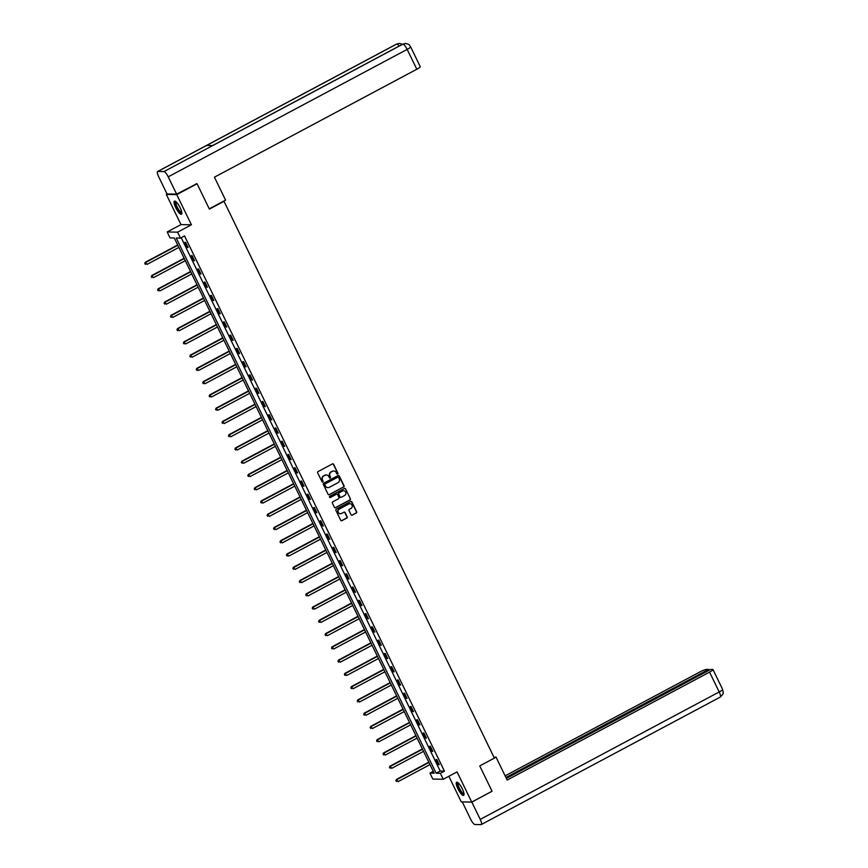 <?xml version="1.0" encoding="UTF-8"?>
<svg xmlns="http://www.w3.org/2000/svg" width="868" height="868" viewBox="0 0 868 868"><rect width="100%" height="100%" fill="white"/><g stroke="black" fill="none" stroke-linecap="round" stroke-linejoin="round"><path stroke-width="1.3" d="M337.663 474.069A0.651 0.629 91 0 0 337.934 473.19L333.627 464.315A0.933 0.89 91 0 0 332.422 463.913L318.068 471.574A0.933 0.89 91 0 0 317.677 472.832L321.974 481.697A0.651 0.629 91 0 0 322.82 481.979A0.651 0.629 91 0 0 323.091 481.1L322.538 479.95A2.995 2.864 91 0 1 323.797 475.924L324.99 475.284A2.995 2.864 91 0 1 328.842 476.586L329.395 477.736A0.651 0.629 91 0 0 330.241 478.029A0.651 0.629 91 0 0 330.513 477.14L329.959 475.989A2.995 2.864 91 0 1 331.218 471.964L332.411 471.324A2.995 2.864 91 0 1 336.263 472.637L336.817 473.776A0.651 0.629 91 0 0 337.663 474.069M337.218 474.123A0.651 0.629 91 0 0 337.652 473.179L333.345 464.315A0.933 0.89 91 0 0 332.704 463.816M322.386 482.033A0.651 0.629 91 0 0 322.809 481.089L322.538 479.95M329.807 478.073A0.651 0.629 91 0 0 330.231 477.14L329.959 475.989M462.319 788.838A7.443 1.942 -118.1 0 0 456.611 782.242A7.443 1.942 -118.1 0 0 457.913 788.762A7.443 1.942 -118.1 0 0 463.62 795.37A7.443 1.942 -118.1 0 0 462.319 788.838M180.143 207.734A7.443 1.942 -118.1 0 0 174.435 201.126A7.443 1.942 -118.1 0 0 175.737 207.658A7.443 1.942 -118.1 0 0 181.445 214.266A7.443 1.942 -118.1 0 0 180.143 207.734M351.041 514.757A0.933 0.89 91 0 0 352.245 515.169L356.271 513.021A0.933 0.89 91 0 0 356.661 511.751L351.887 501.91A0.933 0.89 91 0 0 350.683 501.498L336.317 509.158A0.933 0.89 91 0 0 335.927 510.417L340.712 520.268A0.933 0.89 91 0 0 341.905 520.67L346.777 518.077A0.933 0.89 91 0 0 347.167 516.818L345.128 512.608A0.933 0.89 91 0 0 343.923 512.196L341.504 513.487A2.506 2.398 91 0 1 338.086 511.816A2.506 2.398 91 0 1 339.345 509.017L348.795 503.972A2.506 2.398 91 0 1 352.213 505.643A2.506 2.398 91 0 1 350.965 508.442L349.381 509.277A0.933 0.89 91 0 0 348.99 510.536L351.041 514.757M440.369 773.312L443.255 779.269L432.817 779.073L429.931 773.128L434.163 773.204L174.284 237.995L170.052 237.919L167.166 231.973L177.604 232.157L180.49 238.114L176.258 238.038L436.137 773.236L440.369 773.312L444.438 771.142L184.548 235.944L180.49 238.114M196.081 183.756L197.079 183.777L209.383 209.112L224.009 201.311L494.38 758.1L479.744 765.901L492.047 791.236L471.725 802.075L457.078 771.891L443.255 779.269M197.079 183.777L176.768 194.616L166.32 194.432L180.978 224.606L167.166 231.973M180.978 224.606L191.416 224.79L176.768 194.616M191.416 224.79L177.604 232.157M343.674 487.067A0.933 0.89 91 0 0 344.064 485.809L339.279 475.957A0.933 0.89 91 0 0 338.075 475.555L323.721 483.205A0.933 0.89 91 0 0 323.33 484.474L328.104 494.315A0.933 0.89 91 0 0 329.308 494.727L343.392 487.056A0.933 0.89 91 0 0 343.782 485.798L338.997 475.957A0.933 0.89 91 0 0 338.357 475.458M345.583 488.934L350.357 498.785A0.933 0.89 91 0 1 349.967 500.044L335.612 507.704A0.933 0.89 91 0 1 334.408 507.292L332.357 503.071A0.933 0.89 91 0 1 332.759 501.812L338.574 498.709A0.933 0.89 91 0 0 338.965 497.451L337.609 494.651A0.933 0.89 91 0 0 336.415 494.25L330.35 497.483A0.651 0.629 91 0 1 329.449 497.038A0.651 0.629 91 0 1 329.775 496.312L344.379 488.521A0.933 0.89 91 0 1 345.583 488.934L350.357 498.785M448.854 776.285L461.288 801.891L471.725 802.075M167.188 193.965L166.32 194.432M224.009 201.311L223.391 201.3M181.217 237.723L440.206 771.066L444.438 771.142M184.938 242.356L187.412 247.456L188.117 247.467L185.643 242.367L184.938 242.356M191.383 255.615L193.857 260.715L194.562 260.726L192.088 255.626L191.383 255.615M197.817 268.874L200.291 273.973L200.996 273.995L198.522 268.885L197.817 268.874M204.262 282.133L206.736 287.243L207.441 287.254L204.967 282.154L204.262 282.133M210.696 295.402L213.17 300.502L213.875 300.512L211.401 295.413L210.696 295.402M217.13 308.661L219.615 313.76L220.32 313.771L217.835 308.672L217.13 308.661M223.575 321.919L226.049 327.019L226.754 327.03L224.28 321.93L223.575 321.919M230.009 335.178L232.494 340.278L233.199 340.299L230.714 335.2L230.009 335.178M236.454 348.448L238.928 353.547L239.633 353.558L237.159 348.459L236.454 348.448M242.888 361.706L245.373 366.806L246.078 366.817L243.593 361.717L242.888 361.706M249.333 374.965L251.807 380.065L252.512 380.075L250.038 374.976L249.333 374.965M255.767 388.224L258.252 393.323L258.957 393.345L256.472 388.235L255.767 388.224M262.212 401.483L264.686 406.593L265.391 406.604L262.917 401.504L262.212 401.483M268.646 414.752L271.131 419.852L271.836 419.862L269.351 414.763L268.646 414.752M275.091 428.011L277.565 433.11L278.27 433.121L275.796 428.022L275.091 428.011M281.525 441.269L284.01 446.369L284.715 446.38L282.23 441.28L281.525 441.269M287.97 454.528L290.444 459.628L291.149 459.649L288.675 454.55L287.97 454.528M294.404 467.798L296.878 472.897L297.583 472.908L295.109 467.809L294.404 467.798M300.849 481.056L303.323 486.156L304.028 486.167L301.554 481.067L300.849 481.056M307.283 494.315L309.757 499.415L310.462 499.425L307.988 494.326L307.283 494.315M313.728 507.574L316.202 512.673L316.907 512.684L314.433 507.585L313.728 507.574M320.162 520.833L322.636 525.943L323.341 525.954L320.867 520.854L320.162 520.833M326.607 534.102L329.081 539.202L329.786 539.212L327.312 534.113L326.607 534.102M333.041 547.361L335.515 552.46L336.22 552.471L333.746 547.372L333.041 547.361M339.486 560.62L341.959 565.719L342.665 565.73L340.191 560.63L339.486 560.62M345.92 573.878L348.394 578.978L349.099 578.999L346.625 573.9L345.92 573.878M352.365 587.148L354.838 592.247L355.544 592.258L353.07 587.159L352.365 587.148M358.799 600.406L361.272 605.506L361.978 605.517L359.504 600.417L358.799 600.406M365.233 613.665L367.717 618.765L368.423 618.775L365.938 613.676L365.233 613.665M371.678 626.924L374.151 632.023L374.857 632.034L372.383 626.935L371.678 626.924M378.112 640.183L380.596 645.293L381.302 645.304L378.817 640.204L378.112 640.183M384.557 653.452L387.03 658.552L387.736 658.562L385.262 653.463L384.557 653.452M390.991 666.711L393.475 671.81L394.18 671.821L391.696 666.722L390.991 666.711M397.435 679.97L399.909 685.069L400.615 685.08L398.141 679.98L397.435 679.97M403.87 693.228L406.354 698.328L407.059 698.349L404.575 693.239L403.87 693.228M410.314 706.498L412.788 711.597L413.493 711.608L411.02 706.509L410.314 706.498M416.749 719.756L419.233 724.856L419.938 724.867L417.454 719.767L416.749 719.756M423.193 733.015L425.667 738.115L426.372 738.125L423.899 733.026L423.193 733.015M429.627 746.274L432.112 751.373L432.817 751.384L430.333 746.285L429.627 746.274M436.072 759.533L438.546 764.643L439.251 764.654L436.778 759.554L436.072 759.533M433.262 771.348L429.931 773.128M440.206 771.066L436.137 773.236M187.412 247.456L187.976 247.163M193.857 260.715L194.41 260.422M200.291 273.973L200.844 273.68M206.736 287.243L207.289 286.939M213.17 300.502L213.723 300.209M219.615 313.76L220.168 313.467M226.049 327.019L226.602 326.726M232.494 340.278L233.047 339.985M238.928 353.547L239.481 353.243M245.373 366.806L245.926 366.513M251.807 380.065L252.36 379.772M258.252 393.323L258.805 393.03M264.686 406.593L265.239 406.289M271.131 419.852L271.684 419.548M277.565 433.11L278.118 432.817M284.01 446.369L284.563 446.076M290.444 459.628L290.997 459.335M296.878 472.897L297.442 472.593M303.323 486.156L303.876 485.863M309.757 499.415L310.321 499.122M316.202 512.673L316.755 512.38M322.636 525.943L323.2 525.639M329.081 539.202L329.634 538.898M335.515 552.46L336.079 552.167M341.959 565.719L342.513 565.426M348.394 578.978L348.947 578.685M354.838 592.247L355.392 591.943M361.272 605.506L361.826 605.213M367.717 618.765L368.271 618.472M374.151 632.023L374.705 631.73M380.596 645.293L381.15 644.989M387.03 658.552L387.584 658.248M393.475 671.81L394.029 671.517M399.909 685.069L400.463 684.776M406.354 698.328L406.908 698.035M412.788 711.597L413.342 711.293M419.233 724.856L419.786 724.563M425.667 738.115L426.221 737.822M432.112 751.373L432.665 751.08M438.546 764.643L439.099 764.339M333.616 470.999A2.995 2.864 91 0 0 332.129 471.324L332.411 471.324M329.677 475.989A2.995 2.864 91 0 1 330.936 471.953L332.129 471.324M326.205 474.959A2.995 2.864 91 0 0 324.708 475.273L324.99 475.284M322.256 479.95A2.995 2.864 91 0 1 323.514 475.914L324.708 475.273M328.744 494.814A0.933 0.89 91 0 0 329.026 494.717L343.392 487.056M338.607 477.476A0.651 0.629 91 0 0 337.771 477.183L325.164 483.91A0.651 0.629 91 0 0 324.892 484.789L325.478 486.004A2.995 2.864 91 0 0 329.33 487.306L337.945 482.716A2.995 2.864 91 0 0 339.193 478.68L338.607 477.476M327.833 487.632A2.995 2.864 91 0 1 325.196 485.993L324.61 484.789A0.651 0.629 91 0 1 324.882 483.899L337.489 477.183M335.048 507.791A0.933 0.89 91 0 0 335.33 507.693L349.685 500.033A0.933 0.89 91 0 0 350.075 498.774M336.686 494.152A0.933 0.89 91 0 0 336.133 494.239L330.35 497.483M344.618 495.487A2.506 2.398 91 0 0 343.587 490.745A2.506 2.398 91 0 0 342.448 491.028L339.128 492.796A0.933 0.89 91 0 0 338.726 494.055L340.082 496.854A0.933 0.89 91 0 0 341.287 497.266L344.618 495.487M343.446 490.756A2.506 2.398 91 0 0 342.166 491.017L342.448 491.028M340.723 497.353A0.933 0.89 91 0 1 339.8 496.854L338.444 494.055A0.933 0.89 91 0 1 338.835 492.796L342.166 491.017M345.301 488.934A0.933 0.89 91 0 0 344.661 488.434M349.782 503.7A2.506 2.398 91 0 0 348.513 503.972L348.795 503.972M340.234 513.747A2.506 2.398 91 0 1 339.062 509.017L348.513 503.972M341.352 520.757A0.933 0.89 91 0 0 341.623 520.67L346.495 518.077A0.933 0.89 91 0 0 346.885 516.818L344.846 512.597A0.933 0.89 91 0 0 344.205 512.098M351.681 515.256A0.933 0.89 91 0 0 351.963 515.158L355.988 513.01A0.933 0.89 91 0 0 356.379 511.751L351.605 501.899A0.933 0.89 91 0 0 350.965 501.411M177.68 244.993L145.303 262.255L147.039 264.393L178.862 247.423M177.832 245.297L146.008 262.277L144.761 263.46L145.455 264.317L145.043 263.471M144.761 263.46L145.303 262.255M181.824 212.823A6.445 1.682 61.9 0 1 178.331 210.186A6.445 1.682 61.9 0 1 175.531 204.403A6.445 1.682 61.9 0 1 175.846 201.615M176.161 201.886A5.967 1.562 -118.1 0 0 178.765 209.763A5.967 1.562 -118.1 0 0 181.77 212.41M174.869 201.083A7.4 1.931 -118.1 0 0 178.298 210.609A7.4 1.931 -118.1 0 0 181.727 213.929M464 793.938A6.445 1.682 61.9 0 1 460.507 791.301A6.445 1.682 61.9 0 1 457.707 785.507A6.445 1.682 61.9 0 1 458.011 782.719M458.337 782.99A5.967 1.562 -118.1 0 0 460.93 790.867A5.967 1.562 -118.1 0 0 463.946 793.515M457.035 782.187A7.4 1.931 -118.1 0 0 460.474 791.714A7.4 1.931 -118.1 0 0 463.892 795.045M209.253 208.841L225.582 200.128L214.439 177.18L416.814 69.245L407.168 49.389L168.218 176.833L176.627 194.139L196.656 183.766M168.218 176.833A5.87 1.53 -118.1 0 0 163.954 171.582L212.714 145.564L206.595 145.455L157.824 171.463L163.954 171.582M157.824 171.463A5.87 1.53 -118.1 0 0 157.607 171.517A5.87 1.53 -118.1 0 0 158.627 176.66L167.025 193.965L176.627 194.139M410.629 46.861C409.414 45.982 410.781 44.463 405.497 43.508L402.904 44.138A5.87 1.53 -118.1 0 1 407.168 49.389A5.729 0.792 -25.9 0 0 410.629 46.861L420.264 66.706A5.729 0.792 154.1 0 1 416.814 69.245M399.128 46.08A5.87 1.53 -118.1 0 0 396.774 44.029L399.497 43.4L402.394 44.344M494.326 758.003L496.029 757.091L493.979 757.287M496.029 757.091L507.172 780.05L709.547 672.114A5.729 0.792 -25.9 0 0 713.008 669.575A5.729 0.792 -25.9 0 0 712.736 669.478L710.632 669.445L506.369 778.39M719.995 697.156A5.87 1.53 -118.1 0 0 720.212 697.112L481.263 824.546A5.87 1.53 -118.1 0 1 481.046 824.6L474.915 824.491A5.87 1.53 -118.1 0 1 470.64 819.229L462.297 801.902M481.263 824.546A5.87 1.53 -118.1 0 0 480.232 819.403L471.834 802.108L462.243 801.934M709.058 670.28L708.624 669.402L706.53 669.369A5.729 0.792 -25.9 0 0 699.955 671.94L505.133 775.851M708.624 669.402L505.935 777.511M471.834 802.108L491.592 791.486M184.114 258.252L151.737 275.525L153.473 277.662L185.296 260.682M184.266 258.555L152.442 275.536L151.206 276.729L151.9 277.576L151.488 276.729M151.206 276.729L151.737 275.525M190.559 271.51L158.171 288.784L159.918 290.921L191.741 273.952M190.71 271.825L158.877 288.794L157.64 289.988L158.334 290.845L157.922 289.988M157.64 289.988L158.171 288.784M196.993 284.769L164.616 302.042L166.352 304.18L198.175 287.21M197.144 285.084L165.321 302.053L164.085 303.247L164.779 304.104L164.367 303.257M164.085 303.247L164.616 302.042M203.438 298.039L171.05 315.301L172.797 317.438L204.62 300.469M203.579 298.342L171.756 315.312L170.519 316.505L171.213 317.363L170.801 316.516M170.519 316.505L171.05 315.301M209.872 311.297L177.495 328.56L179.231 330.708L211.054 313.728M210.023 311.601L178.2 328.581L176.963 329.775L177.658 330.621L177.246 329.775M176.963 329.775L177.495 328.56M216.316 324.556L183.929 341.829L185.676 343.967L217.499 326.986M216.457 324.871L184.634 341.84L183.398 343.034L184.092 343.891L183.68 343.034M183.398 343.034L183.929 341.829M222.751 337.815L190.374 355.088L192.11 357.225L223.933 340.256M222.902 338.129L191.079 355.099L189.842 356.292L190.537 357.149L190.125 356.292M189.842 356.292L190.374 355.088M229.195 351.084L196.808 368.347L198.544 370.484L230.378 353.515M229.336 351.388L197.513 368.358L196.276 369.551L196.971 370.408L196.559 369.562M196.276 369.551L196.808 368.347M235.629 364.343L203.253 381.605L204.989 383.743L236.812 366.773M235.781 364.647L203.958 381.627L202.711 382.81L203.416 383.667L202.993 382.821M202.711 382.81L203.253 381.605M242.074 377.602L209.687 394.875L211.423 397.012L243.246 380.032M242.215 377.906L210.392 394.886L209.155 396.079L209.85 396.926L209.438 396.079M209.155 396.079L209.687 394.875M248.508 390.86L216.132 408.134L217.868 410.271L249.691 393.302M248.66 391.175L216.837 408.144L215.589 409.338L216.284 410.195L215.872 409.338M215.589 409.338L216.132 408.134M254.942 404.119L222.566 421.392L224.302 423.53L256.125 406.56M255.094 404.434L223.271 421.403L222.034 422.597L222.729 423.454L222.316 422.607M222.034 422.597L222.566 421.392M261.387 417.389L229.011 434.651L230.747 436.788L262.57 419.819M261.539 417.692L229.716 434.662L228.468 435.855L229.163 436.712L228.751 435.866M228.468 435.855L229.011 434.651M267.821 430.647L235.445 447.91L237.181 450.047L269.004 433.078M267.973 430.951L236.15 447.931L234.913 449.114L235.608 449.971L235.195 449.125M234.913 449.114L235.445 447.91M274.266 443.906L241.89 461.179L243.626 463.317L275.449 446.336M274.418 444.221L242.595 461.19L241.347 462.384L242.042 463.241L241.629 462.384M241.347 462.384L241.89 461.179M280.7 457.165L248.324 474.438L250.06 476.575L281.883 459.606M280.852 457.479L249.029 474.449L247.792 475.642L248.487 476.499L248.074 475.642M247.792 475.642L248.324 474.438M287.145 470.423L254.769 487.697L256.505 489.834L288.328 472.865M287.297 470.738L255.474 487.707L254.226 488.901L254.921 489.758L254.508 488.912M254.226 488.901L254.769 487.697M293.579 483.693L261.203 500.955L262.939 503.093L294.762 486.123M293.731 483.997L261.908 500.966L260.671 502.16L261.366 503.017L260.953 502.171M260.671 502.16L261.203 500.955M300.024 496.952L267.648 514.225L269.384 516.362L301.207 499.382M300.176 497.255L268.353 514.236L267.105 515.429L267.8 516.276L267.387 515.429M267.105 515.429L267.648 514.225M306.458 510.21L274.082 527.484L275.818 529.621L307.641 512.641M306.61 510.525L274.787 527.494L273.55 528.688L274.245 529.545L273.832 528.688M273.55 528.688L274.082 527.484M312.903 523.469L280.527 540.742L282.263 542.88L314.086 525.91M313.055 523.784L281.232 540.753L279.984 541.947L280.679 542.804L280.266 541.957M279.984 541.947L280.527 540.742M319.337 536.739L286.961 554.001L288.697 556.138L320.52 539.169M319.489 537.042L287.666 554.012L286.429 555.205L287.124 556.062L286.711 555.216M286.429 555.205L286.961 554.001M325.782 549.997L293.406 567.26L295.142 569.397L326.965 552.428M325.934 550.301L294.111 567.281L292.863 568.464L293.558 569.321L293.145 568.475M292.863 568.464L293.406 567.26M332.216 563.256L299.84 580.529L301.576 582.667L333.399 565.686M332.368 563.56L300.545 580.54L299.308 581.734L300.002 582.591L299.59 581.734M299.308 581.734L299.84 580.529M338.661 576.515L306.274 593.788L308.021 595.925L339.844 578.956M338.813 576.829L306.979 593.799L305.742 594.992L306.437 595.849L306.024 594.992M305.742 594.992L306.274 593.788M345.095 589.773L312.719 607.047L314.455 609.184L346.278 592.215M345.247 590.088L313.424 607.058L312.187 608.251L312.881 609.108L312.469 608.262M312.187 608.251L312.719 607.047M351.54 603.043L319.153 620.305L320.9 622.443L352.723 605.473M351.681 603.347L319.858 620.316L318.621 621.51L319.315 622.367L318.903 621.521M318.621 621.51L319.153 620.305M357.974 616.302L325.598 633.575L327.334 635.712L359.157 618.732M358.126 616.605L326.303 633.586L325.066 634.779L325.76 635.626L325.348 634.779M325.066 634.779L325.598 633.575M364.419 629.56L332.032 646.834L333.779 648.971L365.602 631.991M364.56 629.875L332.737 646.844L331.5 648.038L332.194 648.895L331.782 648.038M331.5 648.038L332.032 646.834M370.853 642.819L338.477 660.092L340.213 662.23L372.036 645.26M371.005 643.134L339.182 660.103L337.945 661.297L338.639 662.154L338.227 661.297M337.945 661.297L338.477 660.092M377.298 656.089L344.911 673.351L346.647 675.488L378.481 658.519M377.439 656.392L345.616 673.362L344.379 674.555L345.073 675.413L344.661 674.566M344.379 674.555L344.911 673.351M383.732 669.347L351.356 686.61L353.092 688.747L384.915 671.778M383.884 669.651L352.061 686.631L350.813 687.814L351.518 688.671L351.095 687.825M350.813 687.814L351.356 686.61M390.177 682.606L357.79 699.879L359.526 702.017L391.349 685.036M390.318 682.91L358.495 699.89L357.258 701.084L357.952 701.93L357.54 701.084M357.258 701.084L357.79 699.879M396.611 695.865L364.234 713.138L365.971 715.275L397.794 698.306M396.763 696.179L364.94 713.149L363.692 714.342L364.386 715.199L363.974 714.342M363.692 714.342L364.234 713.138M403.045 709.123L370.669 726.397L372.405 728.534L404.228 711.565M403.197 709.438L371.374 726.408L370.137 727.601L370.831 728.458L370.419 727.612M370.137 727.601L370.669 726.397M409.49 722.393L377.113 739.655L378.849 741.793L410.673 724.823M409.642 722.697L377.819 739.666L376.571 740.86L377.265 741.717L376.853 740.871M376.571 740.86L377.113 739.655M415.924 735.652L383.548 752.925L385.284 755.062L417.107 738.082M416.076 735.955L384.253 752.936L383.016 754.129L383.71 754.976L383.298 754.129M383.016 754.129L383.548 752.925M422.369 748.91L389.992 766.184L391.728 768.321L423.551 751.341M422.521 749.225L390.698 766.194L389.45 767.388L390.144 768.245L389.732 767.388M389.45 767.388L389.992 766.184M428.803 762.169L396.426 779.442L398.162 781.58L429.986 764.61M428.955 762.484L397.132 779.453L395.895 780.647L396.589 781.504L396.177 780.647M395.895 780.647L396.426 779.442M405.356 43.508L402.687 44.181A5.87 1.53 -118.1 0 1 402.904 44.138L212.714 145.564M206.595 145.455L396.774 44.029A5.87 1.53 -118.1 0 0 396.557 44.073L157.607 171.517M480.232 819.403L719.192 691.959L709.547 672.114M720.212 697.112A5.87 1.53 -118.1 0 0 719.192 691.959A5.729 0.792 -25.9 0 0 722.643 689.431L723.239 692.447C722.447 693.348 725.04 692.328 720.212 697.112M402.687 44.181L212.606 145.564M399.356 43.4L396.557 44.073M713.008 669.575L722.643 689.431"/></g></svg>
